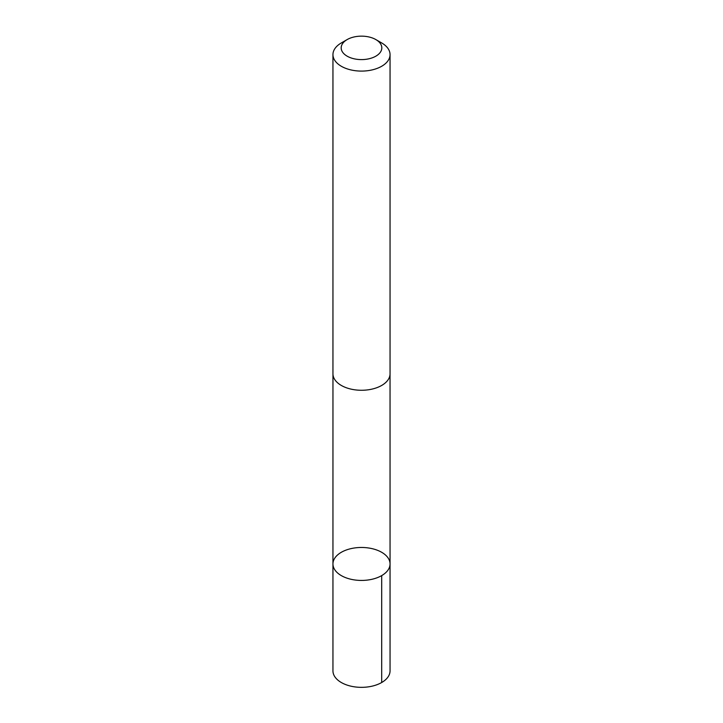 <?xml version="1.0" encoding="UTF-8"?>
<svg xmlns="http://www.w3.org/2000/svg" width="723" height="723" viewBox="0 0 723 723"><rect width="100%" height="100%" fill="white"/><g stroke="black" fill="none" stroke-linecap="round" stroke-linejoin="round"><path stroke-width="1.08" d="M382.937 553.068A28.549 16.484 180 0 1 390.049 563.958A28.549 16.484 180 0 1 361.5 580.433A28.549 16.484 180 0 1 332.951 563.958A28.549 16.484 180 0 1 351.423 548.531A28.549 16.484 180 0 1 382.937 553.068M332.951 670.854A28.549 16.484 0 0 0 340.054 681.744A28.549 16.484 0 0 0 371.577 686.281A28.549 16.484 0 0 0 390.049 670.854L390.049 563.958A28.549 16.484 180 0 1 361.5 580.433A28.549 16.484 180 0 1 332.951 563.958L332.951 670.854M347.139 39.584L341.31 42.946A28.549 16.484 0 0 0 332.951 54.605L332.951 373.782A28.549 16.484 0 0 0 340.054 384.663A28.549 16.484 0 0 0 371.577 389.209A28.549 16.484 0 0 0 390.049 373.782L390.049 54.605A28.549 16.484 0 0 0 381.69 42.946L375.861 39.584A20.307 11.722 0 0 0 347.139 39.584A20.307 11.722 0 0 0 346.245 55.617A20.307 11.722 0 0 0 375.391 56.43A20.307 11.722 0 0 0 375.861 39.584M332.951 54.605A28.549 16.484 0 0 0 340.054 65.495A28.549 16.484 0 0 0 371.577 70.032A28.549 16.484 0 0 0 390.049 54.605M381.69 575.607L381.69 682.512M332.96 374.315L332.951 563.958M390.04 374.315L390.049 563.958"/></g></svg>
